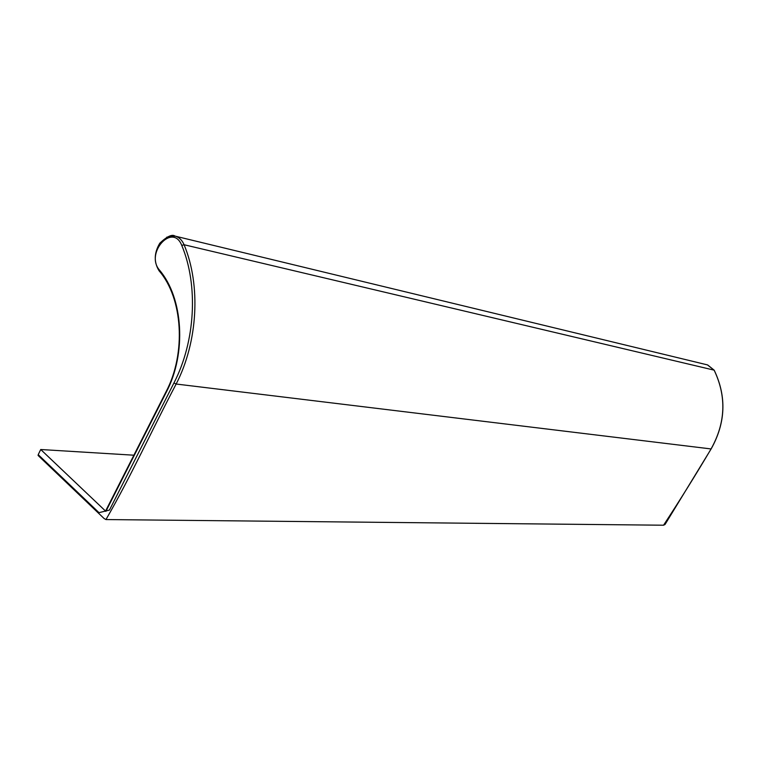 <?xml version="1.0" encoding="UTF-8"?>
<svg xmlns="http://www.w3.org/2000/svg" width="761" height="761" viewBox="0 0 761 761"><rect width="100%" height="100%" fill="white"/><g stroke="black" fill="none" stroke-linecap="round" stroke-linejoin="round"><path stroke-width="1.14" d="M133.879 455.202L40.733 449.513L38.212 454.659L38.735 456.077M40.733 449.513L105.874 511.382L105.855 510.498M711.126 448.847L711.069 448.942C695.849 474.683 680.011 500.101 663.554 525.223L665.047 524.453L711.126 448.942M714.198 370.293L714.132 370.15C726.688 396.519 725.671 422.783 711.069 448.942L176.152 384.029L173.927 383.002L109.441 510.089L99.006 512.657L38.212 454.659M707.435 364.89L714.132 370.15L184.076 244.738L181.765 245.403C198.488 285.337 195.377 341.527 173.927 383.002M663.554 525.214L105.969 519.563C131.52 475.283 151.8 430.336 176.152 384.029C197.889 342.06 201.028 285.156 184.076 244.738C182.098 240.115 179.111 237.242 175.116 236.119L166.783 237.175M159.686 271.534L159.401 269.993C144.894 253.156 172.623 222.25 181.765 245.403M166.269 391.297L166.364 392.048C186.721 353.304 183.306 297.893 159.401 269.993M105.874 511.382L166.364 392.048M714.208 370.226C726.745 396.567 725.728 422.793 711.155 448.904M105.589 511.021L166.06 391.715C186.321 353.342 182.859 298.093 159.097 270.821C153.76 262.184 153.998 252.975 159.82 243.178C167.097 236.348 172.195 233.998 175.116 236.119L707.635 364.938L714.179 370.179M105.969 519.563L104.095 518.517L38.06 455.43"/></g></svg>
